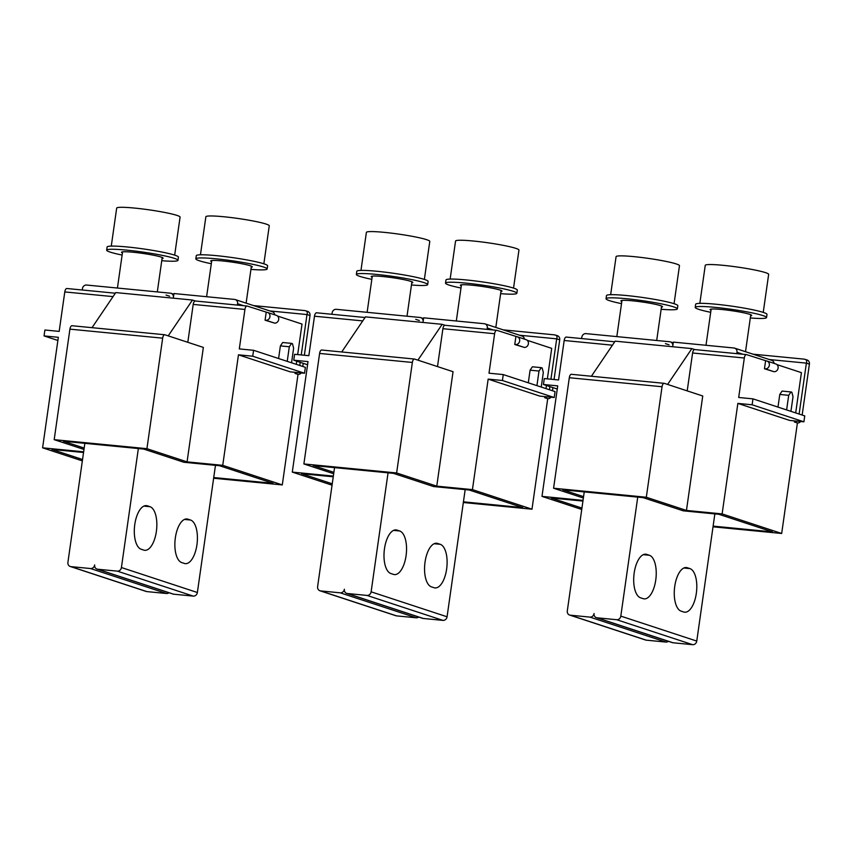 <?xml version="1.0" encoding="UTF-8"?>
<svg xmlns="http://www.w3.org/2000/svg" width="852" height="852" viewBox="0 0 852 852"><rect width="100%" height="100%" fill="white"/><g stroke="black" fill="none" stroke-linecap="round" stroke-linejoin="round"><path stroke-width="1.28" d="M674.06 303.706L679.47 265.696A32.014 2.844 -171.9 0 0 676.307 263.96A32.014 2.844 -171.9 0 0 640.885 257.4A32.014 2.844 -171.9 0 0 616.071 256.676L610.66 294.685M677.372 308.882L677.819 305.73A36.018 3.206 -171.9 0 0 674.262 303.77A36.018 3.206 -171.9 0 0 634.41 296.4A36.018 3.206 -171.9 0 0 606.496 295.58L606.049 298.732A36.018 3.206 8.1 0 1 633.963 299.553A36.018 3.206 8.1 0 1 673.815 306.933A36.018 3.206 8.1 0 1 677.372 308.882A36.018 3.206 8.1 0 1 661.141 309.265M621.523 303.632A36.018 3.206 8.1 0 1 609.606 300.692A36.018 3.206 8.1 0 1 606.049 298.732M661.44 307.189A21.012 1.874 -171.9 0 0 662.515 306.773A21.012 1.874 -171.9 0 0 660.438 305.634A21.012 1.874 -171.9 0 0 637.189 301.331A21.012 1.874 -171.9 0 0 620.906 300.852A21.012 1.874 -171.9 0 0 621.811 301.555M665.433 343.633L669.044 344.826M581.628 338.563L581.82 337.211A4.004 3.568 108.2 0 1 585.952 333.611L669.778 341.758A4.004 3.568 108.2 0 1 672.782 346.05L673.346 342.11L733.977 347.999A4.004 3.568 108.2 0 1 736.991 352.302L736.788 353.665M569.626 615.059L645.571 640.022A4.004 3.568 -71.8 0 0 646.263 640.161L570.308 615.197A4.004 3.568 108.2 0 1 567.304 610.905L584.238 491.913M570.308 615.197L589.925 617.104L665.881 642.067L646.263 640.161M665.881 642.067A4.004 3.568 -71.8 0 0 668.373 641.322M597.06 617.796A4.004 3.568 108.2 0 1 596.379 617.657L672.324 642.621A4.004 3.568 -71.8 0 0 673.016 642.77L597.06 617.796L616.688 619.713A4.004 3.568 108.2 0 0 620.81 616.113L696.766 641.077L714.86 513.905M696.766 641.077A4.004 3.568 -71.8 0 1 692.633 644.676L673.016 642.77M774.117 363.389A4.004 3.568 -71.8 0 0 771.784 360.343L734.669 348.148M637.743 497.11L620.81 616.113M649.352 555.259A22.014 9.798 95.6 0 1 655.891 578.998A22.014 9.798 95.6 0 1 644.133 598.871A22.014 9.798 95.6 0 1 643.175 598.668L640.576 597.816A22.014 9.798 95.6 0 1 634.037 574.078A22.014 9.798 95.6 0 1 645.805 554.205A22.014 9.798 95.6 0 1 646.764 554.407L649.352 555.259L643.281 554.663M683.741 612.002A22.014 9.798 95.6 0 0 684.699 612.205A22.014 9.798 95.6 0 0 696.457 592.332A22.014 9.798 95.6 0 0 689.918 568.593L687.33 567.741A22.014 9.798 95.6 0 0 686.371 567.538A22.014 9.798 95.6 0 0 674.603 587.411A22.014 9.798 95.6 0 0 681.142 611.15L683.741 612.002M596.379 617.657A4.004 3.568 108.2 0 1 594.057 613.504A4.004 3.568 108.2 0 1 589.925 617.104M750.612 315.868A21.012 1.874 -171.9 0 0 751.688 315.442A21.012 1.874 -171.9 0 0 749.611 314.303A21.012 1.874 -171.9 0 0 726.362 310A21.012 1.874 -171.9 0 0 710.078 309.521A21.012 1.874 -171.9 0 0 710.994 310.224M710.696 312.301A36.018 3.206 8.1 0 1 698.778 309.361A36.018 3.206 8.1 0 1 695.221 307.402A36.018 3.206 8.1 0 1 723.135 308.232A36.018 3.206 8.1 0 1 762.987 315.602A36.018 3.206 8.1 0 1 766.544 317.562A36.018 3.206 8.1 0 1 750.324 317.945M766.544 317.562L766.992 314.399A36.018 3.206 -171.9 0 0 763.435 312.45A36.018 3.206 -171.9 0 0 723.582 305.069A36.018 3.206 -171.9 0 0 695.669 304.249L695.221 307.402M763.243 312.386L768.653 274.365A32.014 2.844 -171.9 0 0 765.49 272.629A32.014 2.844 -171.9 0 0 730.058 266.08A32.014 2.844 -171.9 0 0 705.254 265.345L699.843 303.365M788.696 395.328L790.986 391.952L782.072 391.079L779.782 394.455L788.696 395.328L786.62 409.929M790.933 411.346L793.02 396.744L791.849 392.229L790.986 391.952M571.596 374.337A4.004 1.779 95.6 0 0 571.415 374.305A4.004 1.779 95.6 0 0 569.306 377.724L662.047 386.744L646.317 497.248L686.456 510.444L722.123 513.905L737.853 403.401L752.124 404.785L752.966 398.864L738.695 397.479L744.318 358.01A4.004 1.779 -84.4 0 1 746.427 354.592A4.004 1.779 -84.4 0 1 746.597 354.634L766.481 360.96A4.004 3.568 108.2 0 1 765.362 368.852L773.989 371.696L764.468 368.767L765.586 360.875M776.949 364.603L801.412 372.643L795.683 412.911M722.123 513.905L781.678 533.48L797.408 422.975L794.383 421.985L794.543 420.899M752.966 398.864L804.746 415.893L803.905 421.815L789.644 420.419L737.853 403.401M777.982 407.096L779.782 394.455M687.202 390.876L692.591 352.984A4.004 1.779 95.6 0 1 694.699 349.565A4.004 1.779 95.6 0 1 694.881 349.608M686.456 510.444L702.74 395.988L664.336 383.357A4.004 1.779 -84.4 0 0 664.166 383.325L571.415 374.305M694.795 349.576L691.856 348.606L615.165 341.151L591.405 376.243M667.606 384.433L691.856 348.606M566.463 337.115A4.004 1.779 95.6 0 0 566.292 337.072A4.004 1.779 95.6 0 0 564.173 340.491L612.439 345.188M581.746 509.453L541.989 496.386L557.719 385.881L543.448 384.497L544.29 378.576L558.561 379.96L564.173 340.491M541.989 496.386L583.034 500.38M583.375 498.026L553.576 488.228L569.306 377.724M662.047 386.744A4.004 1.779 -84.4 0 1 664.166 383.325M781.678 533.48L713.028 526.813M646.317 497.248L553.576 488.228M583.567 496.641L562.842 489.825L643.1 497.632L683.229 510.827L718.907 514.299L772.413 531.882L713.124 526.121M581.937 508.08L551.255 497.994L582.938 501.072M797.408 422.975A4.004 3.568 -71.8 0 0 800.635 421.495M802.158 415.041L809.4 364.123A4.004 3.568 -71.8 0 0 807.078 359.97L804.373 359.161C806.524 359.64 807.195 360.96 806.375 363.133L769.26 359.523M796.993 421.133A4.004 3.568 108.2 0 1 794.383 421.985M799.133 414.04L806.375 363.133L809.4 364.123M804.373 359.161L752.966 354.166M543.448 384.497L557.272 389.034M773.989 371.696A4.004 3.568 -71.8 0 0 775.799 363.942L767.173 361.11M764.468 368.767L765.362 368.852M803.905 421.815L752.124 404.785M424.371 279.424L429.781 241.414A32.014 2.844 -171.9 0 0 426.618 239.678A32.014 2.844 -171.9 0 0 391.196 233.118A32.014 2.844 -171.9 0 0 366.381 232.383L360.971 270.404M427.672 284.6L428.13 281.448A36.018 3.206 -171.9 0 0 424.562 279.488A36.018 3.206 -171.9 0 0 384.71 272.118A36.018 3.206 -171.9 0 0 356.796 271.287L356.349 274.45A36.018 3.206 8.1 0 1 384.263 275.271A36.018 3.206 8.1 0 1 424.115 282.651A36.018 3.206 8.1 0 1 427.672 284.6A36.018 3.206 8.1 0 1 411.452 284.983M371.823 279.339A36.018 3.206 8.1 0 1 359.906 276.399A36.018 3.206 8.1 0 1 356.349 274.45M411.75 282.907A21.012 1.874 -171.9 0 0 412.815 282.481A21.012 1.874 -171.9 0 0 410.739 281.341A21.012 1.874 -171.9 0 0 387.49 277.038A21.012 1.874 -171.9 0 0 371.206 276.559A21.012 1.874 -171.9 0 0 372.122 277.273M415.733 319.351L419.354 320.533M331.929 314.281L332.12 312.918A4.004 3.568 108.2 0 1 336.252 309.319L420.079 317.476A4.004 3.568 108.2 0 1 423.082 321.768L423.646 317.817L484.287 323.717A4.004 3.568 108.2 0 1 487.291 328.009L487.099 329.373M319.926 590.766L395.882 615.73A4.004 3.568 -71.8 0 0 396.574 615.879L320.618 590.915A4.004 3.568 108.2 0 1 317.615 586.623L334.548 467.631M320.618 590.915L340.236 592.822L416.191 617.785L396.574 615.879M416.191 617.785A4.004 3.568 -71.8 0 0 418.683 617.04M347.371 593.514A4.004 3.568 108.2 0 1 346.679 593.375L422.635 618.339A4.004 3.568 -71.8 0 0 423.327 618.477L347.371 593.514L366.988 595.42A4.004 3.568 108.2 0 0 371.121 591.821L447.066 616.784L465.171 489.623M447.066 616.784A4.004 3.568 -71.8 0 1 442.944 620.384L423.327 618.477M524.417 339.107A4.004 3.568 -71.8 0 0 522.084 336.061L484.98 323.867M388.054 472.828L371.121 591.821M399.652 530.966A22.014 9.798 95.6 0 1 406.202 554.716A22.014 9.798 95.6 0 1 394.433 574.589A22.014 9.798 95.6 0 1 393.475 574.386L390.887 573.534A22.014 9.798 95.6 0 1 384.337 549.785A22.014 9.798 95.6 0 1 396.105 529.912A22.014 9.798 95.6 0 1 397.064 530.114L399.652 530.966L393.592 530.381M434.041 587.72A22.014 9.798 95.6 0 0 434.999 587.923A22.014 9.798 95.6 0 0 446.767 568.05A22.014 9.798 95.6 0 0 440.218 544.3L437.63 543.448A22.014 9.798 95.6 0 0 436.671 543.246A22.014 9.798 95.6 0 0 424.903 563.119A22.014 9.798 95.6 0 0 431.453 586.868L434.041 587.72M346.679 593.375A4.004 3.568 108.2 0 1 344.368 589.222A4.004 3.568 108.2 0 1 340.236 592.822M500.923 291.586A21.012 1.874 -171.9 0 0 501.988 291.16A21.012 1.874 -171.9 0 0 499.922 290.021A21.012 1.874 -171.9 0 0 476.673 285.718A21.012 1.874 -171.9 0 0 460.389 285.239A21.012 1.874 -171.9 0 0 461.294 285.942M461.007 288.019A36.018 3.206 8.1 0 1 449.089 285.079A36.018 3.206 8.1 0 1 445.532 283.12A36.018 3.206 8.1 0 1 473.446 283.94A36.018 3.206 8.1 0 1 513.298 291.32A36.018 3.206 8.1 0 1 516.855 293.269A36.018 3.206 8.1 0 1 500.625 293.652M516.855 293.269L517.302 290.117A36.018 3.206 -171.9 0 0 513.745 288.168A36.018 3.206 -171.9 0 0 473.893 280.787A36.018 3.206 -171.9 0 0 445.979 279.967L445.532 283.12M513.543 288.093L518.953 250.083A32.014 2.844 -171.9 0 0 515.79 248.347A32.014 2.844 -171.9 0 0 480.368 241.787A32.014 2.844 -171.9 0 0 455.554 241.063L450.144 279.073M539.007 371.046L541.297 367.659L532.372 366.797L530.093 370.173L539.007 371.046L536.93 385.647M541.244 387.064L543.32 372.462L542.16 367.947L541.297 367.659M321.896 350.055A4.004 1.779 95.6 0 0 321.726 350.023A4.004 1.779 95.6 0 0 319.606 353.431L412.357 362.451L396.627 472.966L436.757 486.151L472.434 489.623L488.164 379.119L502.424 380.503L503.266 374.582L489.005 373.197L494.618 333.728A4.004 1.779 -84.4 0 1 496.737 330.31A4.004 1.779 -84.4 0 1 496.908 330.352L516.791 336.678A4.004 3.568 108.2 0 1 515.662 344.57L524.289 347.403L514.768 344.485L515.897 336.593M527.25 340.321L551.713 348.362L547.367 378.874M472.434 489.623L531.989 509.198L547.708 398.693L544.694 397.703L544.843 396.617M545.983 388.618L546.43 385.477M503.266 374.582L555.057 391.6L554.215 397.522L539.944 396.137L488.164 379.119M528.293 382.804L530.093 370.173M437.502 366.594L442.902 328.702A4.004 1.779 95.6 0 1 445.01 325.283A4.004 1.779 95.6 0 1 445.181 325.315M436.757 486.151L453.051 371.696L414.647 359.075A4.004 1.779 -84.4 0 0 414.466 359.043L321.726 350.023M445.095 325.294L442.167 324.324L365.476 316.869L341.716 351.961M417.906 360.151L442.167 324.324M316.774 312.833A4.004 1.779 95.6 0 0 316.593 312.79A4.004 1.779 95.6 0 0 314.484 316.209L362.739 320.906M332.046 485.171L292.289 472.104L308.019 361.599L293.759 360.204L294.6 354.294L308.861 355.678L314.484 316.209M292.289 472.104L333.345 476.098M333.675 473.733L303.887 463.946L319.606 353.431M412.357 362.451A4.004 1.779 -84.4 0 1 414.466 359.043M531.989 509.198L463.328 502.52M396.627 472.966L303.887 463.946M333.877 472.359L313.142 465.543L393.4 473.35L433.54 486.545L469.207 490.007L522.723 507.6L463.435 501.839M332.248 483.798L301.555 473.701L333.238 476.79M547.708 398.693A4.004 3.568 -71.8 0 0 550.946 397.202M552.458 390.748L552.905 387.607M554.056 379.523L559.711 339.841A4.004 3.568 -71.8 0 0 557.389 335.688L554.673 334.879C556.835 335.358 557.506 336.678 556.686 338.84L519.571 335.23M547.303 396.851A4.004 3.568 108.2 0 1 544.694 397.703M549.433 389.758L549.891 386.606M550.935 379.215L556.686 338.84L559.711 339.841M554.673 334.879L503.276 329.873M293.759 360.204L307.572 364.752M524.289 347.403A4.004 3.568 -71.8 0 0 526.11 339.66L517.473 336.817M514.768 344.485L515.662 344.57M554.215 397.522L502.424 380.503M174.671 255.142L180.081 217.122A32.014 2.844 -171.9 0 0 176.918 215.386A32.014 2.844 -171.9 0 0 141.496 208.836A32.014 2.844 -171.9 0 0 116.681 208.101L111.271 246.121M177.983 260.318L178.43 257.155A36.018 3.206 -171.9 0 0 174.873 255.206A36.018 3.206 -171.9 0 0 135.021 247.825A36.018 3.206 -171.9 0 0 107.107 247.005L106.66 250.168A36.018 3.206 8.1 0 1 134.573 250.989A36.018 3.206 8.1 0 1 174.426 258.358A36.018 3.206 8.1 0 1 177.983 260.318A36.018 3.206 8.1 0 1 161.752 260.701M122.134 255.057A36.018 3.206 8.1 0 1 110.217 252.117A36.018 3.206 8.1 0 1 106.66 250.168M162.05 258.625A21.012 1.874 -171.9 0 0 163.126 258.199A21.012 1.874 -171.9 0 0 161.049 257.059A21.012 1.874 -171.9 0 0 137.8 252.756A21.012 1.874 -171.9 0 0 121.516 252.277A21.012 1.874 -171.9 0 0 122.422 252.98M166.044 295.069L169.655 296.251M82.239 290L82.431 288.636A4.004 3.568 108.2 0 1 86.563 285.037L170.389 293.184A4.004 3.568 108.2 0 1 173.393 297.486L173.957 293.535L234.588 299.435A4.004 3.568 108.2 0 1 237.601 303.727L237.399 305.091M70.237 566.484L146.182 591.448A4.004 3.568 -71.8 0 0 146.874 591.597L70.918 566.633A4.004 3.568 108.2 0 1 67.915 562.331L84.849 443.338M70.918 566.633L90.546 568.54L166.491 593.503L146.874 591.597M166.491 593.503A4.004 3.568 -71.8 0 0 168.984 592.747M97.671 569.232A4.004 3.568 108.2 0 1 96.99 569.083L172.935 594.046A4.004 3.568 -71.8 0 0 173.627 594.195L97.671 569.232L117.299 571.138A4.004 3.568 108.2 0 0 121.421 567.538L197.376 592.502L215.471 465.33M197.376 592.502A4.004 3.568 -71.8 0 1 193.244 596.102L173.627 594.195M274.727 314.825A4.004 3.568 -71.8 0 0 272.395 311.779L235.28 299.574M138.354 448.546L121.421 567.538M149.963 506.684A22.014 9.798 95.6 0 1 156.502 530.434A22.014 9.798 95.6 0 1 144.744 550.307A22.014 9.798 95.6 0 1 143.786 550.104L141.187 549.252A22.014 9.798 95.6 0 1 134.648 525.503A22.014 9.798 95.6 0 1 146.416 505.63A22.014 9.798 95.6 0 1 147.375 505.832L149.963 506.684L143.892 506.099M184.351 563.428A22.014 9.798 95.6 0 0 185.31 563.641A22.014 9.798 95.6 0 0 197.068 543.768A22.014 9.798 95.6 0 0 190.529 520.018L187.941 519.166A22.014 9.798 95.6 0 0 186.982 518.964A22.014 9.798 95.6 0 0 175.214 538.837A22.014 9.798 95.6 0 0 181.753 562.586L184.351 563.428M96.99 569.083A4.004 3.568 108.2 0 1 94.668 564.94A4.004 3.568 108.2 0 1 90.546 568.54M251.223 267.294A21.012 1.874 -171.9 0 0 252.298 266.878A21.012 1.874 -171.9 0 0 250.222 265.739A21.012 1.874 -171.9 0 0 226.973 261.436A21.012 1.874 -171.9 0 0 210.689 260.957A21.012 1.874 -171.9 0 0 211.605 261.66M211.307 263.726A36.018 3.206 8.1 0 1 199.389 260.787A36.018 3.206 8.1 0 1 195.832 258.838A36.018 3.206 8.1 0 1 223.746 259.658A36.018 3.206 8.1 0 1 263.598 267.038A36.018 3.206 8.1 0 1 267.155 268.987A36.018 3.206 8.1 0 1 250.935 269.37M267.155 268.987L267.603 265.835A36.018 3.206 -171.9 0 0 264.045 263.875A36.018 3.206 -171.9 0 0 224.193 256.505A36.018 3.206 -171.9 0 0 196.28 255.675L195.832 258.838M263.854 263.811L269.264 225.801A32.014 2.844 -171.9 0 0 266.101 224.065A32.014 2.844 -171.9 0 0 230.668 217.505A32.014 2.844 -171.9 0 0 205.864 216.781L200.454 254.791M289.307 346.753L291.597 343.377L282.683 342.515L280.393 345.891L289.307 346.753L287.23 361.365M291.544 362.782L293.631 348.18L292.46 343.665L291.597 343.377M72.207 325.773A4.004 1.779 95.6 0 0 72.026 325.73A4.004 1.779 95.6 0 0 69.917 329.149L162.657 338.169L146.927 448.685L187.067 461.869L222.734 465.341L238.464 354.826L252.735 356.221L253.576 350.3L239.305 348.915L244.929 309.446A4.004 1.779 -84.4 0 1 247.037 306.028A4.004 1.779 -84.4 0 1 247.208 306.06L267.091 312.396A4.004 3.568 108.2 0 1 265.973 320.288L274.6 323.121L265.079 320.203L266.197 312.301M277.56 316.039L302.023 324.079L297.678 354.592M222.734 465.341L282.289 484.916L298.019 374.401L294.994 373.41L295.154 372.335M296.294 364.337L296.741 361.184M253.576 350.3L305.357 367.318L304.515 373.24L290.255 371.855L238.464 354.826M278.593 358.522L280.393 345.891M187.813 342.302L193.202 304.409A4.004 1.779 95.6 0 1 195.31 301.001A4.004 1.779 95.6 0 1 195.491 301.033M187.067 461.869L203.351 347.414L164.947 334.793A4.004 1.779 -84.4 0 0 164.777 334.751L72.026 325.73M195.406 301.001L192.467 300.042L115.776 292.577L92.016 327.679M168.217 335.869L192.467 300.042M67.074 288.54A4.004 1.779 95.6 0 0 66.903 288.508A4.004 1.779 95.6 0 0 64.784 291.927L113.05 296.613M82.356 460.889L42.6 447.822L58.33 337.307L44.059 335.922L44.9 330.001L59.171 331.396L64.784 291.927M42.6 447.822L83.645 451.816M83.986 449.451L54.187 439.664L69.917 329.149M162.657 338.169A4.004 1.779 -84.4 0 1 164.777 334.751M282.289 484.916L213.639 478.238M146.927 448.685L54.187 439.664M84.178 448.077L63.453 441.261L143.711 449.068L183.84 462.253L219.518 465.724L273.023 483.318L213.735 477.546M82.548 459.505L51.865 449.419L83.549 452.497M298.019 374.401A4.004 3.568 -71.8 0 0 301.246 372.92M302.769 366.466L303.216 363.314M304.366 355.241L310.011 315.549A4.004 3.568 -71.8 0 0 307.689 311.406L304.984 310.597C307.135 311.065 307.806 312.396 306.986 314.558L269.871 310.948M297.604 372.569A4.004 3.568 108.2 0 1 294.994 373.41M299.744 365.476L300.192 362.324M301.246 354.933L306.986 314.558L310.011 315.549M304.984 310.597L253.576 305.591M44.059 335.922L57.883 340.47M274.6 323.121A4.004 3.568 -71.8 0 0 276.41 315.378L267.784 312.535M265.079 320.203L265.973 320.288M304.515 373.24L252.735 356.221M644.826 554.215L646.764 554.407M683.847 567.996L689.918 568.593M687.33 567.741L685.391 567.549M692.633 644.676L616.688 619.713M736.991 352.302L742.955 354.262M744.318 358.01L692.591 352.984M395.126 529.933L397.064 530.114M434.158 543.714L440.218 544.3M437.63 543.448L435.692 543.267M442.944 620.384L366.988 595.42M487.291 328.009L493.265 329.98M494.618 333.728L442.902 328.702M145.436 505.641L147.375 505.832M184.458 519.432L190.529 520.018M187.941 519.166L186.002 518.975M193.244 596.102L117.299 571.138M237.601 303.727L243.565 305.687M244.929 309.446L193.202 304.409M621.971 300.426L616.827 336.604M673.24 342.813L670.46 341.908M711.154 309.095L705.999 345.284M750.772 314.739L745.511 351.716M661.599 306.06L656.7 340.491M614.739 341.79L566.292 337.072M746.427 354.592L694.699 349.565M372.281 276.144L367.127 312.322M423.55 318.531L420.771 317.615M461.454 284.813L456.31 321.002M501.082 290.457L495.821 327.424M411.91 281.778L407.011 316.198M365.039 317.508L316.593 312.79M496.737 330.31L445.01 325.283M122.581 251.851L117.438 288.04M173.851 294.249L171.071 293.333M211.765 260.531L206.61 296.709M251.393 266.165L246.121 303.142M162.21 257.496L157.311 291.916M115.35 293.216L66.903 288.508M247.037 306.028L195.31 301.001"/></g></svg>
